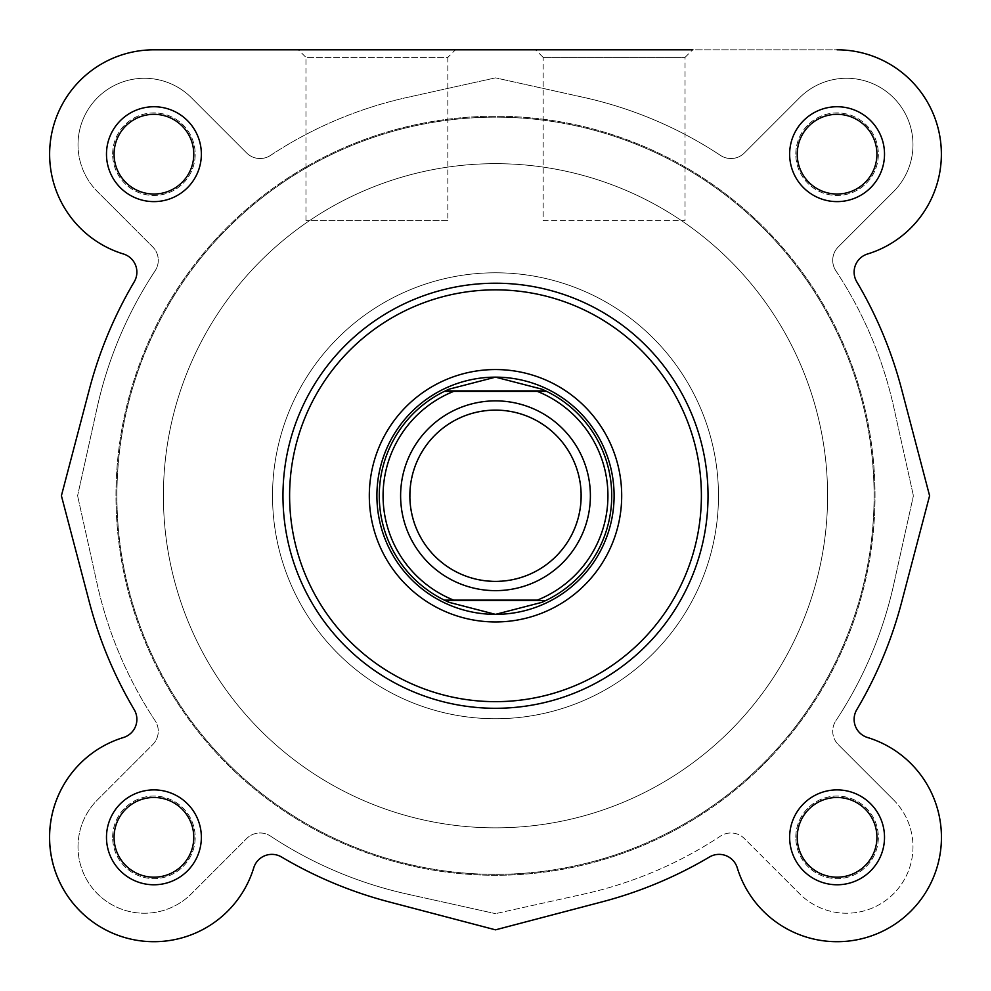 <?xml version="1.0" encoding="UTF-8"?>
<svg xmlns="http://www.w3.org/2000/svg" width="991" height="991" viewBox="0 0 991 991"><rect width="100%" height="100%" fill="white"/><g stroke="black" fill="none" stroke-linecap="round" stroke-linejoin="round"><path stroke-width="0.74" stroke-dasharray="4.96 3.72" d="M115.972 495.76A379.528 379.528 0 0 1 495.5 116.22A379.528 379.528 0 0 1 875.028 495.76A379.528 379.528 0 0 1 495.5 875.288A379.528 379.528 0 0 1 115.972 495.76A379.528 379.528 0 0 1 495.5 116.22A379.528 379.528 0 0 1 875.028 495.76A379.528 379.528 0 0 1 495.5 875.288A379.528 379.528 0 0 1 115.972 495.76A379.528 379.528 0 0 1 495.5 116.22A379.528 379.528 0 0 1 875.028 495.76A379.528 379.528 0 0 1 495.5 875.288A379.528 379.528 0 0 1 115.972 495.76A379.528 379.528 0 0 1 495.5 116.22A379.528 379.528 0 0 1 875.028 495.76A379.528 379.528 0 0 1 495.5 875.288A379.528 379.528 0 0 1 115.972 495.76M112.652 154.175A41.275 41.275 0 0 1 153.927 112.9A41.275 41.275 0 0 1 195.19 154.175A41.275 41.275 0 0 1 153.927 195.45A41.275 41.275 0 0 1 112.652 154.175A41.275 41.275 0 0 1 153.927 112.9A41.275 41.275 0 0 1 195.19 154.175A41.275 41.275 0 0 1 153.927 195.45A41.275 41.275 0 0 1 112.652 154.175M112.652 837.333A41.275 41.275 0 0 1 153.927 796.058A41.275 41.275 0 0 1 195.19 837.333A41.275 41.275 0 0 1 153.927 878.608A41.275 41.275 0 0 1 112.652 837.333A41.275 41.275 0 0 1 153.927 796.058A41.275 41.275 0 0 1 195.19 837.333A41.275 41.275 0 0 1 153.927 878.608A41.275 41.275 0 0 1 112.652 837.333M795.81 837.333A41.275 41.275 0 0 1 837.073 796.058A41.275 41.275 0 0 1 878.348 837.333A41.275 41.275 0 0 1 837.073 878.608A41.275 41.275 0 0 1 795.81 837.333A41.275 41.275 0 0 1 837.073 796.058A41.275 41.275 0 0 1 878.348 837.333A41.275 41.275 0 0 1 837.073 878.608A41.275 41.275 0 0 1 795.81 837.333M795.81 154.175A41.275 41.275 0 0 1 837.073 112.9A41.275 41.275 0 0 1 878.348 154.175A41.275 41.275 0 0 1 837.073 195.45A41.275 41.275 0 0 1 795.81 154.175A41.275 41.275 0 0 1 837.073 112.9A41.275 41.275 0 0 1 878.348 154.175A41.275 41.275 0 0 1 837.073 195.45A41.275 41.275 0 0 1 795.81 154.175M832.725 731.185A18.978 18.978 0 0 0 838.275 744.6A18.978 18.978 0 0 1 835.871 720.717A18.978 18.978 0 0 0 832.725 731.185M835.871 270.791A18.978 18.978 0 0 1 838.275 246.908L893.535 191.647L838.275 246.908A18.978 18.978 0 0 0 835.871 270.791A407.995 407.995 0 0 1 893.82 407.45L913.405 495.76L893.82 407.45A407.995 407.995 0 0 0 835.871 270.791M78.016 144.686A66.422 66.422 0 0 1 191.399 97.725L246.648 152.973L191.399 97.725A66.422 66.422 0 0 0 78.016 144.686A66.422 66.422 0 0 0 97.465 191.647L152.725 246.908A18.978 18.978 0 0 1 155.129 270.791A18.978 18.978 0 0 0 152.725 246.908L97.465 191.647A66.422 66.422 0 0 1 78.016 144.686M78.016 846.822A66.422 66.422 0 0 1 97.465 799.861L152.725 744.6A18.978 18.978 0 0 0 155.129 720.717A407.995 407.995 0 0 1 97.18 584.058L77.595 495.76L97.18 584.058A407.995 407.995 0 0 0 155.129 720.717A18.978 18.978 0 0 1 152.725 744.6L97.465 799.861A66.422 66.422 0 0 0 119.019 908.19A66.422 66.422 0 0 0 191.399 893.783L246.648 838.535A18.978 18.978 0 0 1 270.531 836.119A18.978 18.978 0 0 0 246.648 838.535L191.399 893.783A66.422 66.422 0 0 1 78.016 846.822M407.19 894.08L495.5 913.652L407.19 894.08A407.995 407.995 0 0 1 270.531 836.119A407.995 407.995 0 0 0 407.19 894.08M97.18 407.45L77.595 495.76L97.18 407.45A407.995 407.995 0 0 1 155.129 270.791A407.995 407.995 0 0 0 97.18 407.45M270.531 155.389A18.978 18.978 0 0 1 246.648 152.973A18.978 18.978 0 0 0 270.531 155.389A407.995 407.995 0 0 1 407.19 97.428L495.5 77.855L407.19 97.428A407.995 407.995 0 0 0 270.531 155.389M583.81 97.428L495.5 77.855L583.81 97.428A407.995 407.995 0 0 1 720.469 155.389A407.995 407.995 0 0 0 583.81 97.428M744.352 152.973A18.978 18.978 0 0 1 720.469 155.389A18.978 18.978 0 0 0 744.352 152.973L799.601 97.725L744.352 152.973M799.601 97.725A66.422 66.422 0 0 1 893.535 97.725A66.422 66.422 0 0 1 893.535 191.647A66.422 66.422 0 0 0 893.535 97.725A66.422 66.422 0 0 0 799.601 97.725M893.82 584.058L913.405 495.76L893.82 584.058A407.995 407.995 0 0 1 835.871 720.717A407.995 407.995 0 0 0 893.82 584.058M893.535 799.861L838.275 744.6L893.535 799.861A66.422 66.422 0 0 1 893.535 893.783A66.422 66.422 0 0 1 799.601 893.783L744.352 838.535A18.978 18.978 0 0 0 720.469 836.119A407.995 407.995 0 0 1 583.81 894.08L495.5 913.652L583.81 894.08A407.995 407.995 0 0 0 720.469 836.119A18.978 18.978 0 0 1 744.352 838.535L799.601 893.783A66.422 66.422 0 0 0 893.535 893.783A66.422 66.422 0 0 0 893.535 799.861M282.968 495.76A212.532 212.532 0 0 0 495.5 708.292A212.532 212.532 0 0 0 708.032 495.76A212.532 212.532 0 0 1 495.5 708.292A212.532 212.532 0 0 1 282.968 495.76A212.532 212.532 0 0 1 495.5 283.215A212.532 212.532 0 0 1 708.032 495.76A212.532 212.532 0 0 0 495.5 283.215A212.532 212.532 0 0 0 282.968 495.76A212.532 212.532 0 0 1 495.5 283.215A212.532 212.532 0 0 1 708.032 495.76A212.532 212.532 0 0 0 495.5 283.215A212.532 212.532 0 0 0 282.968 495.76M447.821 220.597L305.971 220.597L447.821 220.597L447.821 57.391L305.971 57.391L298.378 49.81L455.414 49.81L298.378 49.81M305.971 220.597L305.971 57.391L447.821 57.391L455.414 49.81M884.517 154.175A47.444 47.444 0 0 0 837.073 106.731A47.444 47.444 0 0 0 789.641 154.175A47.444 47.444 0 0 0 837.073 201.619A47.444 47.444 0 0 0 884.517 154.175M797.222 154.175A39.851 39.851 0 0 1 837.073 114.324A39.851 39.851 0 0 1 876.924 154.175A39.851 39.851 0 0 1 837.073 194.025A39.851 39.851 0 0 1 797.222 154.175A39.851 39.851 0 0 1 837.073 114.324A39.851 39.851 0 0 1 876.924 154.175A39.851 39.851 0 0 1 837.073 194.025A39.851 39.851 0 0 1 797.222 154.175A39.851 39.851 0 0 0 837.073 194.025A39.851 39.851 0 0 0 876.924 154.175A39.851 39.851 0 0 0 837.073 114.324A39.851 39.851 0 0 0 797.222 154.175M884.517 837.333A47.444 47.444 0 0 0 837.073 789.889A47.444 47.444 0 0 0 789.641 837.333A47.444 47.444 0 0 0 837.073 884.777A47.444 47.444 0 0 0 884.517 837.333M797.222 837.333A39.851 39.851 0 0 1 837.073 797.482A39.851 39.851 0 0 1 876.924 837.333A39.851 39.851 0 0 1 837.073 877.184A39.851 39.851 0 0 1 797.222 837.333A39.851 39.851 0 0 1 837.073 797.482A39.851 39.851 0 0 1 876.924 837.333A39.851 39.851 0 0 1 837.073 877.184A39.851 39.851 0 0 1 797.222 837.333A39.851 39.851 0 0 0 837.073 877.184A39.851 39.851 0 0 0 876.924 837.333A39.851 39.851 0 0 0 837.073 797.482A39.851 39.851 0 0 0 797.222 837.333M201.359 154.175A47.444 47.444 0 0 0 153.927 106.731A47.444 47.444 0 0 0 106.483 154.175A47.444 47.444 0 0 0 153.927 201.619A47.444 47.444 0 0 0 201.359 154.175M114.076 154.175A39.851 39.851 0 0 1 153.927 114.324A39.851 39.851 0 0 1 193.778 154.175A39.851 39.851 0 0 1 153.927 194.025A39.851 39.851 0 0 1 114.076 154.175A39.851 39.851 0 0 1 153.927 114.324A39.851 39.851 0 0 1 193.778 154.175A39.851 39.851 0 0 1 153.927 194.025A39.851 39.851 0 0 1 114.076 154.175A39.851 39.851 0 0 0 153.927 194.025A39.851 39.851 0 0 0 193.778 154.175A39.851 39.851 0 0 0 153.927 114.324A39.851 39.851 0 0 0 114.076 154.175M201.359 837.333A47.444 47.444 0 0 0 153.927 789.889A47.444 47.444 0 0 0 106.483 837.333A47.444 47.444 0 0 0 153.927 884.777A47.444 47.444 0 0 0 201.359 837.333M114.076 837.333A39.851 39.851 0 0 1 153.927 797.482A39.851 39.851 0 0 1 193.778 837.333A39.851 39.851 0 0 1 153.927 877.184A39.851 39.851 0 0 1 114.076 837.333A39.851 39.851 0 0 1 153.927 797.482A39.851 39.851 0 0 1 193.778 837.333A39.851 39.851 0 0 1 153.927 877.184A39.851 39.851 0 0 1 114.076 837.333A39.851 39.851 0 0 0 153.927 877.184A39.851 39.851 0 0 0 193.778 837.333A39.851 39.851 0 0 0 153.927 797.482A39.851 39.851 0 0 0 114.076 837.333M837.073 49.81A104.377 104.377 0 0 1 867.546 253.993A104.377 104.377 0 0 0 837.073 49.81L153.927 49.81A104.377 104.377 0 0 0 123.454 253.993A18.978 18.978 0 0 1 134.231 281.816A419.862 419.862 0 0 0 89.413 389.129A419.862 419.862 0 0 1 134.231 281.816A18.978 18.978 0 0 0 123.454 253.993A104.377 104.377 0 0 1 153.927 49.81L837.073 49.81A104.377 104.377 0 0 1 867.546 253.993A18.978 18.978 0 0 0 856.769 281.816A419.862 419.862 0 0 1 901.587 389.129A419.862 419.862 0 0 0 856.769 281.816A419.862 419.862 0 0 1 901.587 389.129L929.595 495.76L901.587 602.379A419.862 419.862 0 0 1 856.769 709.692A18.978 18.978 0 0 0 867.546 737.515A104.377 104.377 0 0 1 852.483 940.558A104.377 104.377 0 0 1 737.254 867.806A18.978 18.978 0 0 0 709.432 857.017A419.862 419.862 0 0 1 602.132 901.847A419.862 419.862 0 0 0 709.432 857.017A419.862 419.862 0 0 1 602.132 901.847L495.5 929.843L388.868 901.847A419.862 419.862 0 0 1 281.568 857.017A419.862 419.862 0 0 0 388.868 901.847A419.862 419.862 0 0 1 281.568 857.017A18.978 18.978 0 0 0 253.746 867.806A104.377 104.377 0 0 1 80.122 911.138A104.377 104.377 0 0 1 123.454 737.515A104.377 104.377 0 0 0 138.517 940.558A104.377 104.377 0 0 0 253.746 867.806A18.978 18.978 0 0 1 281.568 857.017A18.978 18.978 0 0 0 253.746 867.806M123.454 737.515A18.978 18.978 0 0 0 134.231 709.692A18.978 18.978 0 0 1 123.454 737.515A18.978 18.978 0 0 0 134.231 709.692A419.862 419.862 0 0 1 89.413 602.379A419.862 419.862 0 0 0 134.231 709.692A419.862 419.862 0 0 1 89.413 602.379L61.405 495.76L89.413 389.129A419.862 419.862 0 0 1 134.231 281.816A18.978 18.978 0 0 0 123.454 253.993M867.546 737.515A104.377 104.377 0 0 1 852.483 940.558A104.377 104.377 0 0 1 737.254 867.806A18.978 18.978 0 0 0 709.432 857.017A18.978 18.978 0 0 1 737.254 867.806A104.377 104.377 0 0 0 910.878 911.138A104.377 104.377 0 0 0 867.546 737.515A18.978 18.978 0 0 1 856.769 709.692A419.862 419.862 0 0 0 901.587 602.379A419.862 419.862 0 0 1 856.769 709.692M718.475 495.76A222.975 222.975 0 0 1 495.5 718.735A222.975 222.975 0 0 1 272.525 495.76A222.975 222.975 0 0 1 495.5 272.785A222.975 222.975 0 0 1 718.475 495.76A222.975 222.975 0 0 1 495.5 718.735A222.975 222.975 0 0 1 272.525 495.76A222.975 222.975 0 0 1 495.5 272.785A222.975 222.975 0 0 1 718.475 495.76A222.975 222.975 0 0 0 495.5 272.785A222.975 222.975 0 0 0 272.525 495.76A222.975 222.975 0 0 0 495.5 718.735A222.975 222.975 0 0 0 718.475 495.76A222.975 222.975 0 0 0 495.5 272.785A222.975 222.975 0 0 0 272.525 495.76A222.975 222.975 0 0 0 495.5 718.735A222.975 222.975 0 0 0 718.475 495.76M867.546 253.993A18.978 18.978 0 0 0 856.769 281.816A18.978 18.978 0 0 1 867.546 253.993M535.586 49.81L692.622 49.81L535.586 49.81L692.622 49.81L685.029 57.391L543.179 57.391L535.586 49.81M543.179 57.391L685.029 57.391L685.029 220.597L543.179 220.597L543.179 57.391M614.098 495.76A118.598 118.598 0 0 0 495.5 377.15A118.598 118.598 0 0 0 376.902 495.76A118.598 118.598 0 0 0 495.5 614.358A118.598 118.598 0 0 0 614.098 495.76A118.598 118.598 0 0 0 495.5 377.15A118.598 118.598 0 0 0 376.902 495.76M543.179 220.597L685.029 220.597M116.913 495.76A378.587 378.587 0 0 0 495.5 874.335A378.587 378.587 0 0 0 874.087 495.76A378.587 378.587 0 0 0 495.5 117.173A378.587 378.587 0 0 0 116.913 495.76A378.587 378.587 0 0 0 495.5 874.335A378.587 378.587 0 0 0 874.087 495.76A378.587 378.587 0 0 0 495.5 117.173A378.587 378.587 0 0 0 116.913 495.76M901.587 602.379L929.595 495.76L901.587 389.129M388.868 901.847L495.5 929.843L602.132 901.847M89.413 389.129L61.405 495.76L89.413 602.379M495.5 614.358A118.598 118.598 0 0 0 598.217 436.449A118.598 118.598 0 0 0 392.783 436.449A118.598 118.598 0 0 0 495.5 614.358A118.598 118.598 0 0 0 614.098 495.76A118.598 118.598 0 0 0 495.5 377.15A118.598 118.598 0 0 0 376.902 495.76A118.598 118.598 0 0 0 495.5 614.358M495.5 400.872A94.888 94.888 0 0 0 400.612 495.76A94.888 94.888 0 0 0 495.5 590.636A94.888 94.888 0 0 0 590.388 495.76A94.888 94.888 0 0 0 495.5 400.872A94.888 94.888 0 0 0 400.612 495.76A94.888 94.888 0 0 0 495.5 590.636A94.888 94.888 0 0 0 590.388 495.76A94.888 94.888 0 0 0 495.5 400.872M495.5 410.361A85.399 85.399 0 0 0 410.101 495.76A85.399 85.399 0 0 0 495.5 581.147A85.399 85.399 0 0 0 580.899 495.76A85.399 85.399 0 0 0 495.5 410.361M495.5 827.844A332.096 332.096 0 0 0 827.596 495.76A332.096 332.096 0 0 0 495.5 163.664A332.096 332.096 0 0 0 163.404 495.76A332.096 332.096 0 0 0 495.5 827.844A332.096 332.096 0 0 0 827.596 495.76A332.096 332.096 0 0 0 495.5 163.664A332.096 332.096 0 0 0 163.404 495.76A332.096 332.096 0 0 0 495.5 827.844A332.096 332.096 0 0 0 827.596 495.76A332.096 332.096 0 0 0 495.5 163.664A332.096 332.096 0 0 0 163.404 495.76A332.096 332.096 0 0 0 495.5 827.844A332.096 332.096 0 0 0 827.596 495.76A332.096 332.096 0 0 0 495.5 163.664A332.096 332.096 0 0 0 163.404 495.76A332.096 332.096 0 0 0 495.5 827.844M495.5 116.22A379.528 379.528 0 0 0 115.972 495.76A379.528 379.528 0 0 0 495.5 875.288A379.528 379.528 0 0 0 875.028 495.76A379.528 379.528 0 0 0 495.5 116.22A379.528 379.528 0 0 0 115.972 495.76A379.528 379.528 0 0 0 495.5 875.288A379.528 379.528 0 0 0 875.028 495.76A379.528 379.528 0 0 0 495.5 116.22M446.359 390.417A116.232 116.232 0 0 0 446.359 601.091M544.641 601.091A116.232 116.232 0 0 0 544.641 390.417M537.32 391.383L453.68 391.383M537.32 600.125L453.68 600.125M445.417 600.125L444.352 600.125M701.393 495.76A205.893 205.893 0 0 1 495.5 701.653A205.893 205.893 0 0 1 289.607 495.76A205.893 205.893 0 0 1 495.5 289.855A205.893 205.893 0 0 1 701.393 495.76"/><path stroke-width="1.49" d="M692.622 49.81L153.927 49.81A104.377 104.377 0 0 0 123.454 253.993A104.377 104.377 0 0 1 153.927 49.81L535.586 49.81M89.413 389.129L61.405 495.76L89.413 602.379L61.405 495.76L89.413 389.129A419.862 419.862 0 0 1 134.231 281.816A18.978 18.978 0 0 0 123.454 253.993M253.746 867.806A104.377 104.377 0 0 1 80.122 911.138A104.377 104.377 0 0 1 123.454 737.515A104.377 104.377 0 0 0 138.517 940.558A104.377 104.377 0 0 0 253.746 867.806A18.978 18.978 0 0 1 281.568 857.017A419.862 419.862 0 0 0 388.868 901.847L495.5 929.843L602.132 901.847A419.862 419.862 0 0 0 709.432 857.017A18.978 18.978 0 0 1 737.254 867.806A104.377 104.377 0 0 0 910.878 911.138A104.377 104.377 0 0 0 867.546 737.515A18.978 18.978 0 0 1 856.769 709.692A18.978 18.978 0 0 0 867.546 737.515M901.587 602.379L929.595 495.76L901.587 389.129L929.595 495.76L901.587 602.379A419.862 419.862 0 0 1 856.769 709.692M708.032 495.76A212.532 212.532 0 0 1 495.5 708.292A212.532 212.532 0 0 1 282.968 495.76A212.532 212.532 0 0 0 495.5 708.292A212.532 212.532 0 0 0 708.032 495.76A212.532 212.532 0 0 0 495.5 283.215A212.532 212.532 0 0 0 282.968 495.76M106.483 154.175A47.444 47.444 0 0 1 153.927 106.731A47.444 47.444 0 0 1 201.359 154.175A47.444 47.444 0 0 1 153.927 201.619A47.444 47.444 0 0 1 106.483 154.175M193.778 154.175A39.851 39.851 0 0 0 153.927 114.324A39.851 39.851 0 0 0 114.076 154.175A39.851 39.851 0 0 0 153.927 194.025A39.851 39.851 0 0 0 193.778 154.175M106.483 837.333A47.444 47.444 0 0 1 153.927 789.889A47.444 47.444 0 0 1 201.359 837.333A47.444 47.444 0 0 1 153.927 884.777A47.444 47.444 0 0 1 106.483 837.333M193.778 837.333A39.851 39.851 0 0 0 153.927 797.482A39.851 39.851 0 0 0 114.076 837.333A39.851 39.851 0 0 0 153.927 877.184A39.851 39.851 0 0 0 193.778 837.333M789.641 154.175A47.444 47.444 0 0 1 837.073 106.731A47.444 47.444 0 0 1 884.517 154.175A47.444 47.444 0 0 1 837.073 201.619A47.444 47.444 0 0 1 789.641 154.175M876.924 154.175A39.851 39.851 0 0 0 837.073 114.324A39.851 39.851 0 0 0 797.222 154.175A39.851 39.851 0 0 0 837.073 194.025A39.851 39.851 0 0 0 876.924 154.175M789.641 837.333A47.444 47.444 0 0 1 837.073 789.889A47.444 47.444 0 0 1 884.517 837.333A47.444 47.444 0 0 1 837.073 884.777A47.444 47.444 0 0 1 789.641 837.333M876.924 837.333A39.851 39.851 0 0 0 837.073 797.482A39.851 39.851 0 0 0 797.222 837.333A39.851 39.851 0 0 0 837.073 877.184A39.851 39.851 0 0 0 876.924 837.333M369.309 495.76A126.191 126.191 0 0 1 495.5 369.556A126.191 126.191 0 0 1 621.691 495.76A126.191 126.191 0 0 1 495.5 621.952A126.191 126.191 0 0 1 369.309 495.76M837.073 49.81A104.377 104.377 0 0 1 867.546 253.993A18.978 18.978 0 0 0 856.769 281.816A419.862 419.862 0 0 1 901.587 389.129M89.413 602.379A419.862 419.862 0 0 0 134.231 709.692A18.978 18.978 0 0 1 123.454 737.515M602.132 901.847L495.5 929.843L388.868 901.847M376.902 495.76A118.598 118.598 0 0 0 495.5 614.358A118.598 118.598 0 0 0 614.098 495.76M495.5 590.636A94.888 94.888 0 0 1 400.612 495.76A94.888 94.888 0 0 1 495.5 400.872A94.888 94.888 0 0 1 590.388 495.76A94.888 94.888 0 0 1 495.5 590.636M495.5 410.113A85.647 85.647 0 0 0 409.853 495.76A85.647 85.647 0 0 0 495.5 581.395A85.647 85.647 0 0 0 581.147 495.76A85.647 85.647 0 0 0 495.5 410.113M544.641 390.417A116.232 116.232 0 0 0 541.804 389.141L495.5 377.15A118.598 118.598 0 0 0 376.902 495.76A118.598 118.598 0 0 0 495.5 614.358A118.598 118.598 0 0 0 614.098 495.76A118.598 118.598 0 0 0 495.5 377.15L449.196 389.141L444.352 391.383L453.68 391.383L444.352 391.383A116.232 116.232 0 0 0 444.352 600.125L449.196 602.367A116.232 116.232 0 0 1 446.359 601.091M449.196 389.141A116.232 116.232 0 0 0 446.359 390.417M541.804 389.141L546.648 391.383L537.32 391.383L546.648 391.383A116.232 116.232 0 0 1 546.648 600.125L541.804 602.367L495.5 614.358L449.196 602.367M541.804 602.367A116.232 116.232 0 0 0 544.641 601.091M545.669 390.912L445.331 390.912M445.417 600.125L537.32 600.125A112.441 112.441 0 0 0 537.32 391.383L453.68 391.383A112.441 112.441 0 0 0 453.68 600.125L444.352 600.125M545.669 600.596L445.331 600.596M289.607 495.76A205.893 205.893 0 0 0 495.5 701.653A205.893 205.893 0 0 0 701.393 495.76A205.893 205.893 0 0 0 495.5 289.855A205.893 205.893 0 0 0 289.607 495.76"/></g></svg>
